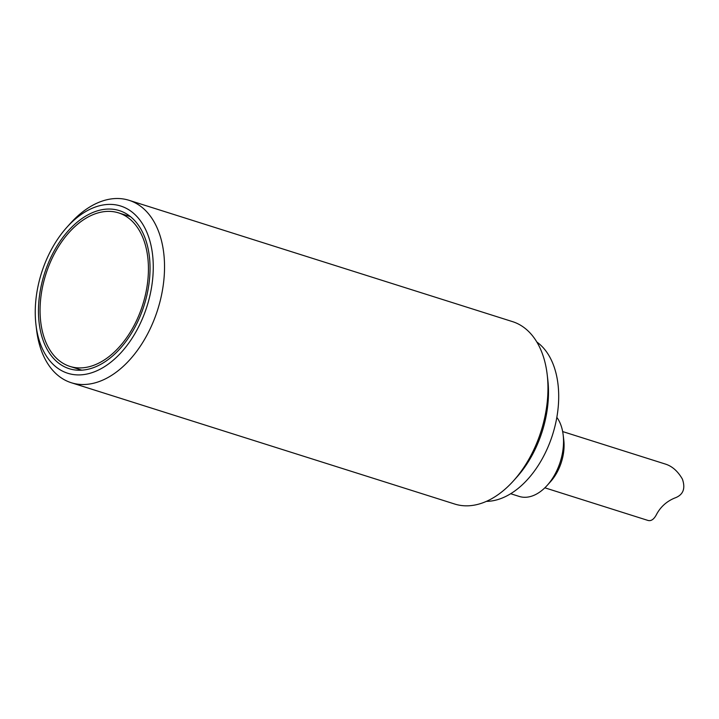 <?xml version="1.0" encoding="UTF-8"?>
<svg xmlns="http://www.w3.org/2000/svg" width="719" height="719" viewBox="0 0 719 719"><rect width="100%" height="100%" fill="white"/><g stroke="black" fill="none" stroke-linecap="round" stroke-linejoin="round"><path stroke-width="1.08" d="M45.998 273.804A80.528 50.788 -72.4 0 0 69.959 366.42A80.528 50.788 -72.4 0 0 142.668 304.964A80.528 50.788 -72.4 0 0 118.545 212.869A80.528 50.788 -72.4 0 0 45.998 273.804M556.83 417.353A45.45 28.661 107.6 0 1 562.051 428.839A45.45 28.661 107.6 0 1 563.166 434.887A45.45 28.661 107.6 0 1 547.186 485.388A45.45 28.661 107.6 0 1 519.262 496.443L510.697 493.728M547.186 485.388L550.592 481.595A37.469 23.637 -72.4 0 0 563.768 439.947L563.166 434.887M486.404 501.368A85.309 53.799 -72.4 0 0 552.596 434.653A85.309 53.799 -72.4 0 0 536.823 342.01M146.811 306.896A87.7 55.309 107.6 0 1 85.013 374.392A87.7 55.309 107.6 0 1 35.977 324.817A87.7 55.309 107.6 0 1 66.813 227.357A87.7 55.309 107.6 0 1 135.72 215.287A87.7 55.309 107.6 0 1 146.811 306.896M35.977 324.817L36.579 329.877A95.672 60.342 -72.4 0 0 71.289 382.733A95.672 60.342 -72.4 0 0 157.488 310.329A95.672 60.342 -72.4 0 0 129.007 200.295A95.672 60.342 -72.4 0 0 70.219 223.564L66.813 227.357M129.007 200.295L512.467 321.609A95.672 60.342 107.6 0 1 547.177 374.464A95.672 60.342 107.6 0 1 540.94 431.643A95.672 60.342 107.6 0 1 513.537 480.777A95.672 60.342 107.6 0 1 454.741 504.046L71.289 382.733M44.56 273.337A82.919 52.298 -72.4 0 0 69.24 368.703A82.919 52.298 -72.4 0 0 144.106 305.422A82.919 52.298 -72.4 0 0 119.264 210.586A82.919 52.298 -72.4 0 0 44.56 273.337M513.537 480.777L516.943 476.976A87.7 55.309 -72.4 0 0 542.054 431.939A87.7 55.309 -72.4 0 0 547.77 379.524L547.177 374.464M562.653 431.562L665.866 464.222C672.454 466.451 677.963 471.412 682.394 479.106C685.728 488.767 683.104 495.103 674.53 498.105C666.765 501.377 660.86 506.634 656.815 513.878C654.155 519.244 651.162 521.41 647.837 520.394L544.858 487.815M130.427 216.626L118.545 212.869M81.849 370.186L69.959 366.42"/></g></svg>
